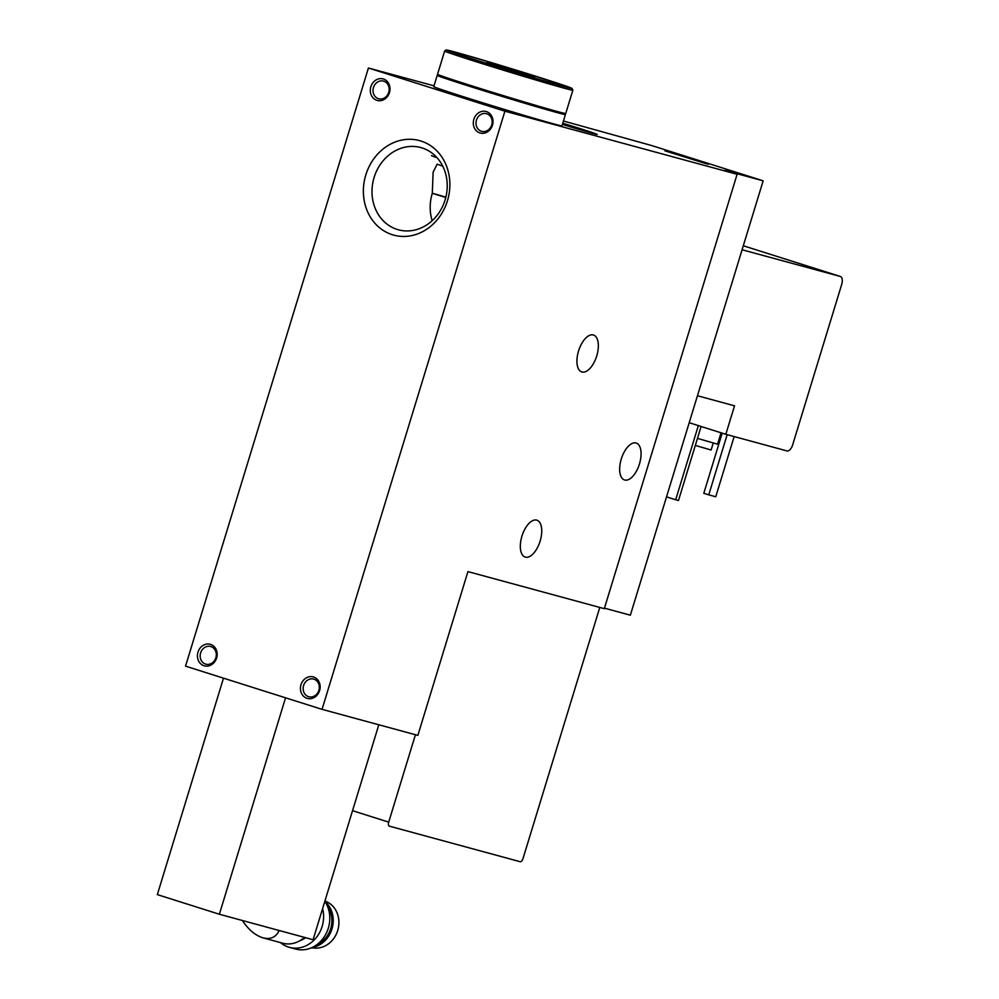 <?xml version="1.0" encoding="UTF-8"?>
<svg xmlns="http://www.w3.org/2000/svg" width="999" height="999" viewBox="0 0 999 999"><rect width="100%" height="100%" fill="white"/><g stroke="black" fill="none" stroke-linecap="round" stroke-linejoin="round"><path stroke-width="1.5" d="M304.445 937.362A27.56 24.076 105.2 0 1 282.692 943.206L263.099 937.874C270.667 939.684 276.024 937.224 279.158 930.494M242.345 920.491C248.514 929.744 255.432 935.539 263.099 937.874M432.155 220.704A42.62 37.238 105.2 0 1 432.305 193.269L433.116 172.215L437.15 164.173A42.62 0.749 -163 0 0 442.732 166.121M374.113 177.447A42.62 37.238 105.2 0 1 420.791 147.552A42.62 37.238 105.2 0 1 445.542 198.439A42.62 37.238 105.2 0 1 398.439 229.807A42.62 37.238 105.2 0 1 374.113 177.447M445.779 197.527L432.305 193.269A42.62 0.749 -163 0 1 445.879 197.14M378.808 724.774L313.087 939.722L219.368 914.247L285.552 697.801M223.501 678.171L157.33 894.617L219.368 914.247M708.254 164.311L664.947 150.849L708.254 164.311M562.387 124.425A36.226 0.637 17 0 0 592.732 133.354A36.226 0.637 17 0 0 597.19 134.415A36.226 0.637 17 0 0 562.762 123.214M563.436 121.004L651.485 145.492L763.161 180.819L724.7 170.367L737.112 174.288L604.308 608.666L467.932 571.603L417.857 735.389L322.04 709.352L504.907 111.189L737.112 174.288M322.04 709.352L185.539 666.158L368.419 68.007L434.003 85.827M368.419 68.007L504.907 111.189M604.457 608.154L630.357 615.197L763.161 180.819M581.98 371.99A19.368 9.416 107.6 0 0 596.678 356.131A19.368 9.416 107.6 0 0 593.481 335.015A19.368 9.416 107.6 0 0 578.658 350.637A19.368 9.416 107.6 0 0 581.793 371.94A19.368 9.416 107.6 0 0 581.98 371.99M624.7 480.019A19.368 9.416 107.6 0 0 639.397 464.16A19.368 9.416 107.6 0 0 636.201 443.032A19.368 9.416 107.6 0 0 621.39 458.653A19.368 9.416 107.6 0 0 624.525 479.957A19.368 9.416 107.6 0 0 624.7 480.019M525.374 557.142A19.368 9.416 107.6 0 0 540.072 541.283A19.368 9.416 107.6 0 0 536.875 520.167A19.368 9.416 107.6 0 0 522.052 535.789A19.368 9.416 107.6 0 0 525.187 557.08A19.368 9.416 107.6 0 0 525.374 557.142M197.989 652.135A11.176 9.765 105.2 0 1 214.785 647.302A11.176 9.765 105.2 0 1 209.128 665.809A11.176 9.765 105.2 0 1 197.989 652.135M300.986 684.727A11.176 9.765 105.2 0 1 317.769 679.894A11.176 9.765 105.2 0 1 312.125 698.388A11.176 9.765 105.2 0 1 300.986 684.727M370.854 86.738A11.176 9.765 105.2 0 1 387.637 81.906A11.176 9.765 105.2 0 1 381.98 100.4A11.176 9.765 105.2 0 1 370.854 86.738M473.851 119.318A11.176 9.765 105.2 0 1 490.634 114.485A11.176 9.765 105.2 0 1 484.977 132.992A11.176 9.765 105.2 0 1 473.851 119.318M365.809 174.95A48.988 42.807 105.2 0 1 439.435 153.759A48.988 42.807 105.2 0 1 414.622 234.89A48.988 42.807 105.2 0 1 365.809 174.95M742.082 249.762L840.359 276.473A7.443 3.621 -72.4 0 1 840.421 276.498A7.443 3.621 -72.4 0 1 841.67 284.54L792.694 444.767A7.443 3.621 -72.4 0 1 787.012 450.936L725.823 434.303L734.527 405.819L697.452 395.741M689.21 422.714L725.823 434.303M599.787 607.442L522.989 858.628A3.721 1.811 -72.4 0 1 520.154 861.712L389.373 826.161A3.721 1.811 -72.4 0 1 389.335 826.161A3.721 1.811 -72.4 0 1 388.711 822.127L415.434 734.727M721.053 432.792L717.569 444.193L697.464 438.386M713.224 443.094L711.113 450.012L695.304 445.429M476.473 120.117A9.153 8.004 105.2 0 1 486.501 113.686A9.153 8.004 105.2 0 1 491.82 124.625A9.153 8.004 105.2 0 1 481.693 131.356A9.153 8.004 105.2 0 1 476.473 120.117M373.476 87.525A9.153 8.004 105.2 0 1 383.504 81.106A9.153 8.004 105.2 0 1 388.823 92.033A9.153 8.004 105.2 0 1 378.708 98.776A9.153 8.004 105.2 0 1 373.476 87.525M722.177 433.154L703.796 493.294L708.753 494.855L727.16 434.665M734.153 436.563L715.746 496.765L708.753 494.855M701.098 426.486L678.471 500.524L675.674 499.762L698.338 425.611M666.533 496.865L675.674 499.762M303.609 685.514A9.153 8.004 105.2 0 1 313.636 679.095A9.153 8.004 105.2 0 1 318.956 690.022A9.153 8.004 105.2 0 1 308.841 696.765A9.153 8.004 105.2 0 1 303.609 685.514M200.612 652.921A9.153 8.004 105.2 0 1 210.652 646.503A9.153 8.004 105.2 0 1 215.959 657.442A9.153 8.004 105.2 0 1 205.844 664.173A9.153 8.004 105.2 0 1 200.612 652.921M305.582 937.674A24.201 21.141 105.2 0 1 299.8 940.771M322.602 908.603A29.795 26.024 105.2 0 1 315.684 938.298A29.795 26.024 105.2 0 1 289.498 947.364A29.795 26.024 105.2 0 1 280.544 942.619M312.237 947.439A25.699 22.453 105.2 0 0 332.205 928.133A25.699 22.453 105.2 0 0 324.812 901.36A29.795 26.024 105.2 0 1 324.875 935.851A29.795 26.024 105.2 0 1 295.692 949.05L289.498 947.364M327.447 906.255A24.201 21.141 105.2 0 1 317.045 944.53M324.962 900.873L327.447 902.134A24.201 21.141 105.2 0 1 337.949 929.657A24.201 21.141 105.2 0 1 314.96 948.088L311.276 947.876M486.838 62.138L534.802 77.048L486.838 62.138M572.839 90.222L565.734 113.486A67.033 1.174 -163 0 1 501.286 95.005A67.033 1.174 -163 0 1 437.537 74.288L444.642 51.024A67.033 1.174 -163 0 0 508.404 71.741A67.033 1.174 -163 0 0 572.839 90.222L572.027 88.374L566.72 86.314L503.434 66.246L454.533 51.911L446.004 49.95L444.642 51.024M559.178 112.013L558.99 112.587A60.327 1.049 -163 0 1 500.998 95.966A60.327 1.049 -163 0 1 443.618 77.323L443.793 76.736M559.14 112.1A67.033 1.174 -163 0 1 565.409 114.548A67.033 1.174 -163 0 1 500.961 96.066A67.033 1.174 -163 0 1 437.212 75.362A67.033 1.174 -163 0 1 443.768 76.823M565.409 114.548L561.962 125.824A67.033 1.174 -163 0 1 497.514 107.343A67.033 1.174 -163 0 1 433.766 86.626L437.212 75.362M437.038 157.705A48.988 0.849 -163 0 1 431.543 155.607M840.421 276.498L743.306 245.766L840.359 276.473M352.535 810.689L388.711 822.127M454.582 51.923A65.534 1.149 -163 0 1 563.124 85.077A65.534 1.149 -163 0 1 509.827 70.592A65.534 1.149 -163 0 1 454.582 51.923"/></g></svg>
